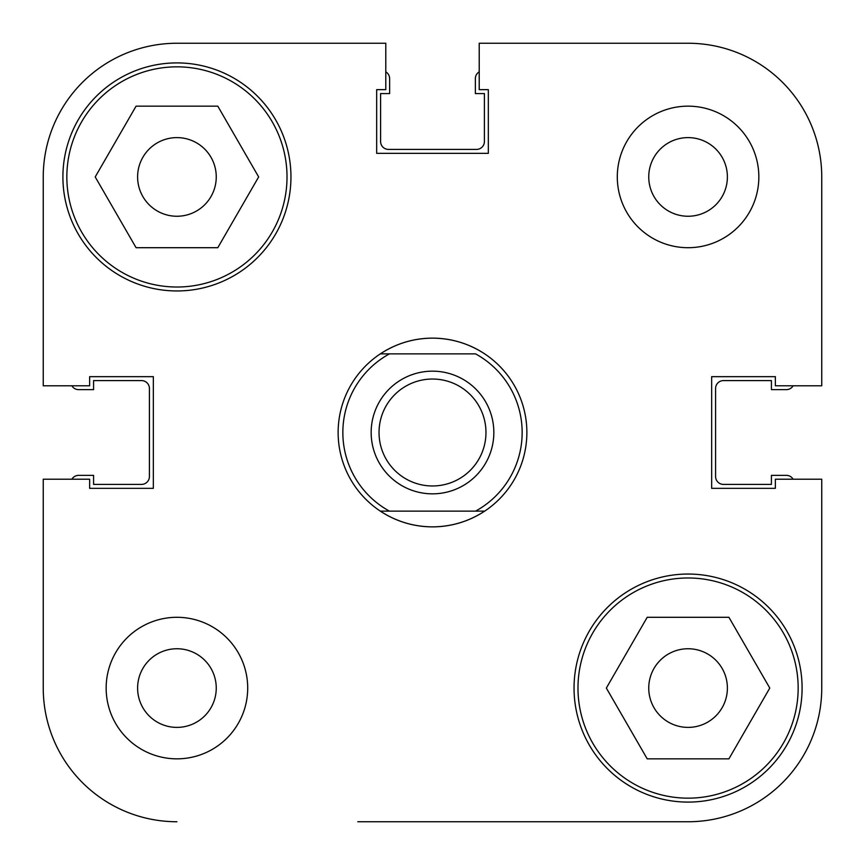 <?xml version="1.0" encoding="UTF-8"?>
<svg xmlns="http://www.w3.org/2000/svg" width="865" height="865" viewBox="0 0 865 865"><rect width="100%" height="100%" fill="white"/><g stroke="black" fill="none" stroke-linecap="round" stroke-linejoin="round"><path stroke-width="1.3" d="M793.129 479.21A7.861 7.861 0 0 0 786.361 475.361L771.418 475.361L771.418 484.4L723.454 484.4A7.861 7.861 0 0 1 715.593 476.539L715.593 388.461A7.861 7.861 0 0 1 723.454 380.6L771.418 380.6L771.418 389.639L786.361 389.639A7.861 7.861 0 0 0 793.129 385.79M479.21 71.871A7.861 7.861 0 0 0 475.361 78.639L475.361 93.582L484.4 93.582L484.4 141.546A7.861 7.861 0 0 1 476.539 149.407L388.461 149.407A7.861 7.861 0 0 1 380.6 141.546L380.6 93.582L389.639 93.582L389.639 78.639A7.861 7.861 0 0 0 385.79 71.871M71.871 385.79A7.861 7.861 0 0 0 78.639 389.639L93.582 389.639L93.582 380.6L141.546 380.6A7.861 7.861 0 0 1 149.407 388.461L149.407 476.539A7.861 7.861 0 0 1 141.546 484.4L93.582 484.4L93.582 475.361L78.639 475.361A7.861 7.861 0 0 0 71.871 479.21M688.064 43.25L479.21 43.25L688.064 43.25A133.686 133.686 0 0 1 821.75 176.936L821.75 385.79L775.354 385.79L775.354 376.664L711.657 376.664L711.657 488.336L775.354 488.336L775.354 479.21L821.75 479.21L821.75 688.064A133.686 133.686 0 0 1 688.064 821.75L357.796 821.75M43.25 688.064L43.25 479.21L43.25 688.064A133.686 133.686 0 0 0 176.936 821.75M507.204 821.75L688.064 821.75M287.018 176.936A110.093 110.093 0 0 1 176.936 287.018A110.093 110.093 0 0 1 66.843 176.936A110.093 110.093 0 0 1 176.936 66.843A110.093 110.093 0 0 1 287.018 176.936M798.157 688.064A110.093 110.093 0 0 1 688.064 798.157A110.093 110.093 0 0 1 577.982 688.064A110.093 110.093 0 0 1 688.064 577.982A110.093 110.093 0 0 1 798.157 688.064M216.25 688.064A39.314 39.314 0 0 0 176.936 648.75A39.314 39.314 0 0 0 137.611 688.064A39.314 39.314 0 0 0 176.936 727.389A39.314 39.314 0 0 0 216.25 688.064M727.389 176.936A39.314 39.314 0 0 0 688.064 137.611A39.314 39.314 0 0 0 648.75 176.936A39.314 39.314 0 0 0 688.064 216.25A39.314 39.314 0 0 0 727.389 176.936M758.843 176.936A70.768 70.768 0 0 0 688.064 106.157A70.768 70.768 0 0 0 617.296 176.936A70.768 70.768 0 0 0 688.064 247.704A70.768 70.768 0 0 0 758.843 176.936M247.704 688.064A70.768 70.768 0 0 0 176.936 617.296A70.768 70.768 0 0 0 106.157 688.064A70.768 70.768 0 0 0 176.936 758.843A70.768 70.768 0 0 0 247.704 688.064M290.954 176.936A114.018 114.018 0 0 0 176.936 62.907A114.018 114.018 0 0 0 62.907 176.936A114.018 114.018 0 0 0 176.936 290.954A114.018 114.018 0 0 0 290.954 176.936M802.093 688.064A114.018 114.018 0 0 0 688.064 574.046A114.018 114.018 0 0 0 574.046 688.064A114.018 114.018 0 0 0 688.064 802.093A114.018 114.018 0 0 0 802.093 688.064M484.66 353.861A94.361 94.361 0 0 0 380.341 353.861C396.181 343.513 413.567 338.269 432.5 338.139C451.433 338.269 468.819 343.513 484.66 353.861A94.361 94.361 0 0 1 484.66 511.139A94.361 94.361 0 0 1 380.341 511.139C396.181 521.487 413.567 526.731 432.5 526.861C451.433 526.731 468.819 521.487 484.66 511.139L475.545 511.139A89.646 89.646 0 0 0 475.545 353.861L389.455 353.861A89.646 89.646 0 0 0 389.455 511.139L484.66 511.139M648.75 688.064A39.314 39.314 0 0 1 688.064 648.75A39.314 39.314 0 0 1 727.389 688.064A39.314 39.314 0 0 1 688.064 727.389A39.314 39.314 0 0 1 648.75 688.064M137.611 176.936A39.314 39.314 0 0 1 176.936 137.611A39.314 39.314 0 0 1 216.25 176.936A39.314 39.314 0 0 1 176.936 216.25A39.314 39.314 0 0 1 137.611 176.936M479.21 43.25L479.21 89.646L488.336 89.646L488.336 153.343L376.664 153.343L376.664 89.646L385.79 89.646L385.79 43.25L176.936 43.25A133.686 133.686 0 0 0 43.25 176.936L43.25 385.79L89.646 385.79L89.646 376.664L153.343 376.664L153.343 488.336L89.646 488.336L89.646 479.21L43.25 479.21M821.75 479.21L821.75 688.064M606.343 688.064L647.204 617.296L728.925 617.296L769.785 688.064L728.925 758.843L647.204 758.843L606.343 688.064M95.215 176.936L136.075 106.157L217.796 106.157L258.657 176.936L217.796 247.704L136.075 247.704L95.215 176.936M493.839 432.5A61.339 61.339 0 0 1 432.5 493.839A61.339 61.339 0 0 1 371.161 432.5A61.339 61.339 0 0 1 432.5 371.161A61.339 61.339 0 0 1 493.839 432.5M379.032 432.5A53.468 53.468 0 0 0 432.5 485.968A53.468 53.468 0 0 0 485.968 432.5A53.468 53.468 0 0 0 432.5 379.032A53.468 53.468 0 0 0 379.032 432.5M380.341 511.139L389.455 511.139L380.341 511.139A94.361 94.361 0 0 1 380.341 353.861L389.455 353.861L380.341 353.861"/></g></svg>
